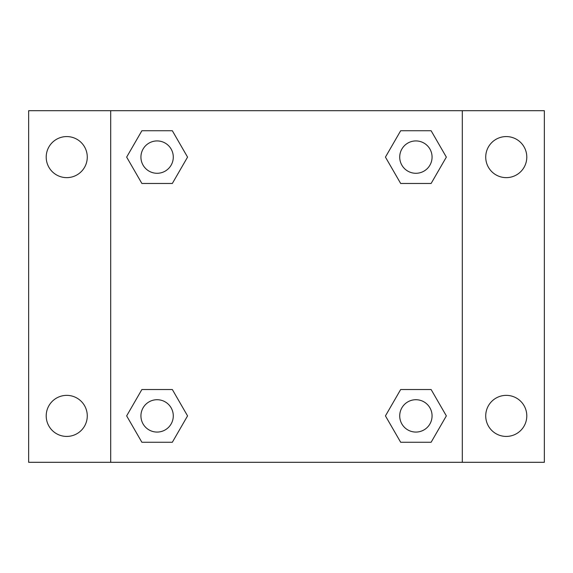 <?xml version="1.0" encoding="UTF-8"?>
<svg xmlns="http://www.w3.org/2000/svg" width="573" height="573" viewBox="0 0 573 573"><rect width="100%" height="100%" fill="white"/><g stroke="black" fill="none" stroke-linecap="round" stroke-linejoin="round"><path stroke-width="0.86" d="M28.65 110.696L544.35 110.696L544.35 462.304L28.65 462.304L28.65 110.696M506.26 136.575A20.535 20.535 0 0 1 526.795 157.109A20.535 20.535 0 0 1 506.26 177.637A20.535 20.535 0 0 1 485.725 157.109A20.535 20.535 0 0 1 506.26 136.575M506.26 395.363A20.535 20.535 0 0 1 526.795 415.891A20.535 20.535 0 0 1 506.26 436.425A20.535 20.535 0 0 1 485.725 415.891A20.535 20.535 0 0 1 506.26 395.363M66.74 395.363A20.535 20.535 0 0 1 87.275 415.891A20.535 20.535 0 0 1 66.74 436.425A20.535 20.535 0 0 1 46.205 415.891A20.535 20.535 0 0 1 66.74 395.363M66.74 136.575A20.535 20.535 0 0 1 87.275 157.109A20.535 20.535 0 0 1 66.74 177.637A20.535 20.535 0 0 1 46.205 157.109A20.535 20.535 0 0 1 66.74 136.575M141.882 389.525L172.33 389.525L187.557 415.891L172.33 442.263L141.882 442.263L126.654 415.891L141.882 389.525L172.33 389.525L141.882 389.525M400.67 130.737L431.118 130.737L446.346 157.109L431.118 183.475L400.67 183.475L385.443 157.109L400.67 130.737L431.118 130.737L400.67 130.737M110.696 462.304L110.696 110.696M462.304 110.696L462.304 462.304M141.882 130.737L172.33 130.737L187.557 157.109L172.33 183.475L141.882 183.475L126.654 157.109L141.882 130.737L172.33 130.737L141.882 130.737M400.67 389.525L431.118 389.525L446.346 415.891L431.118 442.263L400.67 442.263L385.443 415.891L400.67 389.525L431.118 389.525L400.67 389.525M431.118 442.263L400.67 442.263L431.118 442.263M432.071 415.891A16.173 16.173 0 0 0 407.804 401.888A16.173 16.173 0 0 0 407.804 429.9A16.173 16.173 0 0 0 432.071 415.891M172.33 442.263L141.882 442.263L172.33 442.263M173.282 415.891A16.173 16.173 0 0 0 149.016 401.888A16.173 16.173 0 0 0 149.016 429.9A16.173 16.173 0 0 0 173.282 415.891M431.118 183.475L400.67 183.475L431.118 183.475M432.071 157.109A16.173 16.173 0 0 0 407.804 143.1A16.173 16.173 0 0 0 407.804 171.112A16.173 16.173 0 0 0 432.071 157.109M172.33 183.475L141.882 183.475L172.33 183.475M173.282 157.109A16.173 16.173 0 0 0 149.016 143.1A16.173 16.173 0 0 0 149.016 171.112A16.173 16.173 0 0 0 173.282 157.109"/></g></svg>
